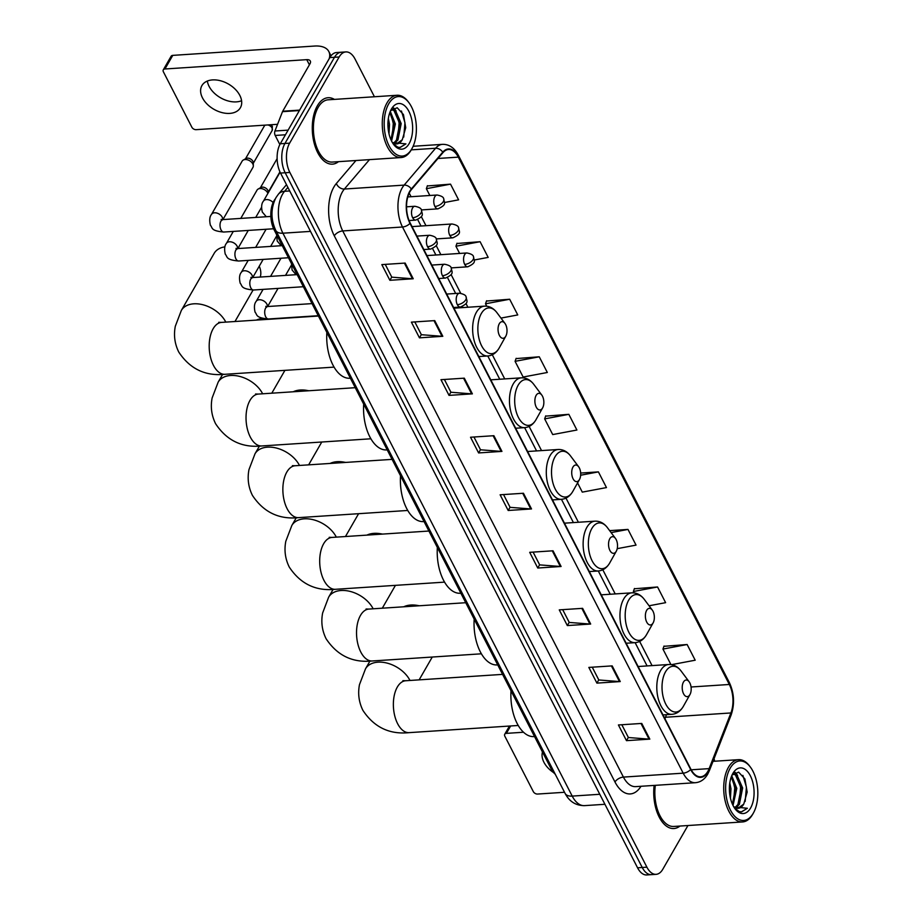 <?xml version="1.0" encoding="UTF-8"?>
<svg xmlns="http://www.w3.org/2000/svg" width="921" height="921" viewBox="0 0 921 921"><rect width="100%" height="100%" fill="white"/><g stroke="black" fill="none" stroke-linecap="round" stroke-linejoin="round"><path stroke-width="1.38" d="M555.225 774.193A20.803 11.179 -93.8 0 1 551.149 768.885L274.239 230.066A20.803 11.179 -93.8 0 1 275.321 198.832M374.421 96.763L355.057 59.071A20.803 11.179 86.2 0 0 345.859 51.921L336.522 52.532A20.803 11.179 86.2 0 0 329.822 57.597L280.283 143.768A20.803 11.179 86.2 0 0 280.525 173.067L637.562 867.801A20.803 11.179 86.2 0 0 646.749 874.95L651.423 874.639A20.803 11.179 86.2 0 1 642.236 867.49A20.803 11.179 86.2 0 0 651.423 874.639L656.086 874.34A20.803 11.179 86.2 0 0 662.786 869.274L687.941 825.527M345.859 51.921A20.803 11.179 86.2 0 0 339.158 56.987L289.62 143.158A20.803 11.179 86.2 0 0 289.862 172.457L285.188 172.757L642.236 867.49L285.188 172.757A20.803 11.179 86.2 0 1 284.946 143.457A20.803 11.179 86.2 0 0 285.188 172.757L280.525 173.067M339.158 56.987L334.496 57.286L284.946 143.457L334.496 57.286A20.803 11.179 86.2 0 1 341.196 52.232A20.803 11.179 86.2 0 0 334.496 57.286L329.822 57.597M334.415 99.387A33.283 17.879 86.2 0 0 328.072 97.718A33.283 17.879 86.2 0 0 317.342 105.823A33.283 17.879 86.2 0 0 314.153 143.1A33.283 17.879 86.2 0 0 332.435 164.145A33.283 17.879 86.2 0 0 338.514 161.659A33.283 17.879 86.2 0 1 332.435 164.145A33.283 17.879 86.2 0 1 314.153 143.1A33.283 17.879 86.2 0 1 317.342 105.823A33.283 17.879 86.2 0 1 328.072 97.718A33.283 17.879 86.2 0 1 334.415 99.387M707.823 771.395A22.185 11.927 -93.8 0 1 700.674 776.794A22.185 11.927 -93.8 0 1 690.877 769.173L410.19 223.009A22.185 11.927 -93.8 0 1 411.503 189.496L442.943 152.644A22.185 11.927 -93.8 0 1 448.504 149.501A22.185 11.927 -93.8 0 1 458.313 157.134L729.328 684.476A22.185 11.927 -93.8 0 1 730.906 712.958L709.135 768.621A22.185 11.927 -93.8 0 1 707.823 771.395M708.03 771.821A22.749 12.215 86.2 0 0 709.389 768.977L731.147 713.303A22.749 12.215 86.2 0 0 729.536 684.119L458.52 156.777A22.749 12.215 86.2 0 0 442.759 152.172L411.33 189.012A22.749 12.215 86.2 0 0 409.972 223.377L690.658 769.53A22.749 12.215 86.2 0 0 708.03 771.821M405.159 263.072L381.824 264.603L389.882 280.295L413.23 278.764L405.159 263.072M385.231 264.373L391.805 277.163L412.447 278.764A5.549 2.936 -27.2 0 0 413.23 278.764M391.747 277.06L389.882 280.295M434.735 320.612L411.388 322.143L419.458 337.846L442.805 336.303L434.735 320.612M414.807 321.924L421.381 334.703L442.022 336.303A5.549 2.936 -27.2 0 0 442.805 336.303M421.323 334.599L419.458 337.846M464.311 378.163L440.963 379.694L449.034 395.385L472.381 393.854L464.311 378.163M444.383 379.464L450.945 392.254L471.598 393.854A5.549 2.936 -27.2 0 0 472.381 393.854M450.899 392.15L449.034 395.385M493.886 435.702L470.539 437.233L478.609 452.936L501.945 451.394L493.886 435.702M473.958 437.015L480.52 449.793L501.174 451.394A5.549 2.936 -27.2 0 0 501.945 451.394M480.474 449.69L478.609 452.936M641.753 723.434L618.417 724.965L626.476 740.657L649.823 739.126L641.753 723.434M621.825 724.746L628.398 737.525L649.04 739.126A5.549 2.936 -27.2 0 0 649.823 739.126M628.341 737.422L626.476 740.657M612.177 665.883L588.841 667.414L596.9 683.117L620.247 681.575L612.177 665.883M592.249 667.195L598.823 679.974L619.465 681.575A5.549 2.936 -27.2 0 0 620.247 681.575M598.765 679.871L596.9 683.117M582.613 608.344L559.266 609.875L567.336 625.566L590.672 624.035L582.613 608.344M562.673 609.644L569.247 622.435L589.889 624.035A5.549 2.936 -27.2 0 0 590.672 624.035M569.19 622.331L567.336 625.566M553.037 550.793L529.69 552.324L537.76 568.027L561.096 566.484L553.037 550.793M533.098 552.105L539.671 564.884L560.325 566.484A5.549 2.936 -27.2 0 0 561.096 566.484M539.614 564.78L537.76 568.027M523.462 493.253L500.115 494.784L508.185 510.476L531.521 508.945L523.462 493.253M503.534 494.554L510.096 507.344L530.749 508.945A5.549 2.936 -27.2 0 0 531.521 508.945M510.05 507.241L508.185 510.476M654.14 785.417A33.283 17.879 86.2 0 0 673.884 828.532A33.283 17.879 86.2 0 0 679.963 826.056A33.283 17.879 86.2 0 1 673.884 828.532A33.283 17.879 86.2 0 1 654.14 785.417M289.862 172.457L646.899 867.179A20.803 11.179 86.2 0 0 656.086 874.34M714.673 761.23A20.803 11.179 86.2 0 0 714.04 758.72M500.978 318.09L517.752 314.936L509.681 299.244L486.472 301.04M474.246 260.01L488.176 257.396L480.106 241.705L456.897 243.501M444.429 202.516L458.6 199.845L450.53 184.154L427.332 185.95M577.571 482.926L582.291 492.125L606.467 487.577L598.408 471.886L580.656 473.049M617.22 548.663L636.043 545.117L627.984 529.425L609.633 530.634M649.075 605.776L665.618 602.668L657.559 586.976L634.35 588.772M671.524 664.663L695.194 660.207L687.135 644.516L663.926 646.312M539.257 356.795L515.081 361.331L523.14 377.034L547.327 372.487L539.257 356.795L516.048 358.591M568.833 414.335L544.656 418.882L552.715 434.574L576.903 430.026L568.833 414.335L545.623 416.131M544.656 418.882L545.727 415.855M598.408 471.886L580.644 475.224M627.984 529.425L611.107 532.603M657.559 586.976L633.372 591.512L634.085 592.905M633.372 591.512L634.442 588.496M687.135 644.516L662.947 649.063L670.925 664.571M662.947 649.063L664.018 646.035M515.081 361.331L516.151 358.315M509.681 299.244L485.505 303.792L486.749 306.221M485.505 303.792L486.576 300.764M480.106 241.705L455.93 246.241L459.625 253.448M455.93 246.241L457 243.225M450.53 184.154L426.354 188.701L429.842 195.482M426.354 188.701L427.425 185.674M542.492 752.031A22.185 14.563 -150.1 0 0 543.931 762.266A22.185 14.563 -150.1 0 0 553.59 772.581M510.648 725.967L506.4 733.369A3.465 2.279 -150.1 0 0 504.731 734.256A3.465 2.279 -150.1 0 0 504.823 736.178L533.317 791.623A3.465 2.279 -150.1 0 0 537.588 794.052L564.527 792.279M506.4 733.369L523.485 732.241M730.169 768.229A29.817 16.025 86.2 0 0 730.514 810.215A29.817 16.025 86.2 0 0 753.286 813.208A29.817 16.025 86.2 0 0 753.424 812.978A29.817 16.025 86.2 0 0 750.408 767.112A29.817 16.025 86.2 0 0 730.169 768.229M750.408 767.112L749.648 766.099A31.199 16.762 86.2 0 0 738.515 759.664A31.199 16.762 86.2 0 0 728.465 767.251A31.199 16.762 86.2 0 0 725.472 802.203A31.199 16.762 86.2 0 0 742.614 821.935A31.199 16.762 86.2 0 0 752.664 814.337A31.199 16.762 86.2 0 0 752.802 814.095A31.199 16.762 86.2 0 0 752.929 813.853M655.326 785.337A31.199 16.762 86.2 0 0 673.746 826.459L742.614 821.935M729.8 782.896L730.963 788.744L730.445 798.208M729.386 787.777L729.628 793.384M731.735 775.747L736.8 788.353L733.035 805.507M731.274 776.898L735.338 788.457L732.448 804.275M732.874 774.043L736.881 774.826L742.637 787.973L739.379 804.39L735.752 807.901M733.07 773.985L735.43 774.929L741.175 788.065L737.917 804.494L735.027 807.556M733.553 806.485A17.338 9.314 86.2 0 0 738.17 808.327A17.338 9.314 86.2 0 0 743.754 804.102L737.871 808.339M750.603 807.982A22.887 12.295 86.2 0 0 750.339 775.758A22.887 12.295 86.2 0 0 732.863 773.456A22.887 12.295 86.2 0 0 732.805 773.559A22.887 12.295 86.2 0 0 735.119 808.903A22.887 12.295 86.2 0 0 750.603 807.982M743.754 804.102L747.173 792.083L744.916 778.97L738.642 772.143L732.022 775.068M734.544 808.085L739.206 811.551L741.589 811.862L747.38 808.27L733.818 806.946M747.38 808.27L741.37 811.873M742.89 775.378L746.413 787.144L745.17 801.466M734.659 772.615L736.178 774.4M738.205 778.072L740.576 787.524L739.425 801.569M732.368 778.452L734.739 787.904L733.588 801.949M735.165 772.362L737.571 775.367M419.159 605.776A26.007 17.073 -150.1 0 0 417.178 605.385A26.007 17.073 -150.1 0 0 403.755 606.789M683.474 682.058A8.324 4.467 86.2 0 0 683.566 693.778A8.324 4.467 86.2 0 0 689.921 694.618A8.324 4.467 86.2 0 0 689.967 694.549A8.324 4.467 86.2 0 0 689.115 681.747A8.324 4.467 86.2 0 0 683.474 682.058M511.017 690.785A38.141 20.492 86.2 0 0 533.973 736.593L534.537 736.558M382.319 534.099A26.007 17.073 -150.1 0 0 380.35 533.708A26.007 17.073 -150.1 0 0 366.926 535.113M646.634 610.393A8.324 4.467 86.2 0 0 646.738 622.112A8.324 4.467 86.2 0 0 653.093 622.941A8.324 4.467 86.2 0 0 653.127 622.884A8.324 4.467 86.2 0 0 652.287 610.082A8.324 4.467 86.2 0 0 646.634 610.393M474.177 619.119A38.141 20.492 86.2 0 0 497.144 664.927L497.708 664.893M345.49 462.434A26.007 17.073 -150.1 0 0 343.51 462.043A26.007 17.073 -150.1 0 0 330.086 463.447M609.806 538.716A8.324 4.467 86.2 0 0 609.898 550.436A8.324 4.467 86.2 0 0 616.264 551.276A8.324 4.467 86.2 0 0 616.299 551.207A8.324 4.467 86.2 0 0 615.458 538.405A8.324 4.467 86.2 0 0 609.806 538.716M437.348 547.442A38.141 20.492 86.2 0 0 460.304 593.262L460.868 593.216M308.65 390.769A26.007 17.073 -150.1 0 0 306.681 390.366A26.007 17.073 -150.1 0 0 293.258 391.77M572.977 467.051A8.324 4.467 86.2 0 0 573.069 478.77A8.324 4.467 86.2 0 0 579.424 479.599A8.324 4.467 86.2 0 0 579.459 479.542A8.324 4.467 86.2 0 0 578.618 466.74A8.324 4.467 86.2 0 0 572.977 467.051M400.52 475.777A38.141 20.492 86.2 0 0 423.476 521.585L424.04 521.551M271.822 319.092A26.007 17.073 -150.1 0 0 270.624 318.839M262.52 318.424A26.007 17.073 -150.1 0 0 256.418 320.105M536.137 395.374A8.324 4.467 86.2 0 0 536.241 407.094A8.324 4.467 86.2 0 0 542.596 407.934A8.324 4.467 86.2 0 0 542.63 407.865A8.324 4.467 86.2 0 0 541.79 395.074A8.324 4.467 86.2 0 0 536.137 395.374M363.68 404.112A38.141 20.492 86.2 0 0 386.636 449.92L387.2 449.874M238.182 247.945A19.065 12.514 29.9 0 1 239.921 248.428M238.712 248.509A26.007 17.073 -150.1 0 0 237.998 248.267M224.931 246.851A26.007 17.073 -150.1 0 0 214.179 253.333L181.322 310.469A26.007 17.073 29.9 0 1 203.011 304.782A26.007 17.073 29.9 0 1 225.749 321.993A26.007 17.073 29.9 0 1 225.818 322.12M499.309 323.708A8.324 4.467 86.2 0 0 499.401 335.428A8.324 4.467 86.2 0 0 505.756 336.269A8.324 4.467 86.2 0 0 505.79 336.2A8.324 4.467 86.2 0 0 504.95 323.398A8.324 4.467 86.2 0 0 499.309 323.708M326.851 332.435A38.141 20.492 86.2 0 0 349.807 378.243L350.371 378.209M260.24 277.048A26.007 17.073 -150.1 0 0 259.25 266.192M240.772 218.415L257.028 190.129A6.24 4.098 29.9 0 1 258.133 189.058A6.24 4.098 29.9 0 1 260.021 188.529A6.24 4.098 29.9 0 1 267.689 192.892A6.24 4.098 29.9 0 1 267.907 193.375M258.133 189.058L260.896 187.493A4.513 2.959 29.9 0 1 262.255 187.124A4.513 2.959 29.9 0 1 267.792 190.267A4.513 2.959 29.9 0 1 268.172 191.683L268.195 192.88M222.686 219.589A6.24 4.098 29.9 0 0 222.318 217.46A6.24 4.098 29.9 0 0 222.18 217.16A6.24 4.098 29.9 0 0 216.723 213.027A6.24 4.098 29.9 0 0 211.519 214.397L242.131 161.152A6.24 4.098 29.9 0 1 243.236 160.07A6.24 4.098 29.9 0 1 245.124 159.552A6.24 4.098 29.9 0 1 252.791 163.915A6.24 4.098 29.9 0 1 253.321 165.872A6.24 4.098 29.9 0 1 252.953 167.369L222.928 219.578M243.236 160.07L245.999 158.516A4.513 2.959 29.9 0 1 247.358 158.136A4.513 2.959 29.9 0 1 252.895 161.29A4.513 2.959 29.9 0 1 253.287 162.706L253.321 165.872M273.111 202.539A6.24 4.098 29.9 0 0 266.411 199.581A6.24 4.098 29.9 0 0 263.418 201.169L279.224 173.689A6.24 4.098 29.9 0 1 280.306 172.63M241.59 100.734A22.185 14.563 29.9 0 1 209.102 86.367A22.185 14.563 29.9 0 1 207.34 81.048M202.482 97.879A22.185 14.563 -150.1 0 0 221.88 112.569A22.185 14.563 -150.1 0 0 240.393 107.711A22.185 14.563 -150.1 0 0 239.828 95.427A22.185 14.563 -150.1 0 0 220.43 80.737A22.185 14.563 -150.1 0 0 201.918 85.584A22.185 14.563 -150.1 0 0 202.482 97.879M285.452 134.777L275.195 135.456L279.857 144.539M329.234 58.633A27.734 14.69 -27.2 0 0 328.809 51.507A27.734 14.69 -27.2 0 0 314.579 46.05L172.768 55.375L164.951 68.983L306.751 59.658A6.931 3.672 152.8 0 1 310.308 61.016A6.931 3.672 152.8 0 1 309.986 63.802L282.712 111.234L299.624 110.117M164.951 68.983A3.465 2.279 -150.1 0 0 163.282 69.869L171.11 56.262A3.465 2.279 29.9 0 1 172.768 55.375M163.282 69.869A3.465 2.279 -150.1 0 0 163.374 71.78L191.867 127.236A3.465 2.279 -150.1 0 0 196.138 129.665L277.566 124.312M275.195 135.456A3.465 1.865 -93.8 0 1 274.942 131.001L282.505 111.66A3.465 1.865 -93.8 0 1 282.712 111.234M388.72 103.831A29.817 16.025 86.2 0 0 389.065 145.829A29.817 16.025 86.2 0 0 411.837 148.822A29.817 16.025 86.2 0 0 411.975 148.592A29.817 16.025 86.2 0 0 408.959 102.726A29.817 16.025 86.2 0 0 388.72 103.831M408.959 102.726L408.199 101.701A31.199 16.762 86.2 0 0 397.066 95.266A31.199 16.762 86.2 0 0 387.016 102.864A31.199 16.762 86.2 0 0 384.022 137.816A31.199 16.762 86.2 0 0 401.165 157.549A31.199 16.762 86.2 0 0 411.215 149.95A31.199 16.762 86.2 0 0 411.353 149.709A31.199 16.762 86.2 0 0 411.48 149.467M397.066 95.266L328.21 99.802A31.199 16.762 86.2 0 0 318.159 107.389A31.199 16.762 86.2 0 0 315.155 142.341A31.199 16.762 86.2 0 0 332.297 162.073L401.165 157.549M388.351 118.498L389.514 124.347L388.996 133.821M387.937 123.391L388.178 128.998M390.285 111.36L395.351 123.967L391.586 141.12M389.825 112.512L393.889 124.059L390.999 139.888M391.425 109.645L395.431 110.439L401.188 123.587L397.93 140.004L394.303 143.515M391.621 109.599L393.981 110.532L399.726 123.679L396.467 140.107L393.578 143.169M392.104 142.087A17.338 9.314 86.2 0 0 396.721 143.941A17.338 9.314 86.2 0 0 402.304 139.716L396.421 143.952M409.154 143.595A22.887 12.295 86.2 0 0 408.889 111.36A22.887 12.295 86.2 0 0 391.413 109.069A22.887 12.295 86.2 0 0 391.356 109.173A22.887 12.295 86.2 0 0 393.67 144.516A22.887 12.295 86.2 0 0 409.154 143.595M402.304 139.716L405.724 127.685L403.467 114.584L397.193 107.745L390.573 110.681M393.094 143.699L397.757 147.164L400.14 147.475L405.931 143.872L392.369 142.559M405.931 143.872L399.921 147.487M401.441 110.992L404.964 122.758L403.72 137.079M393.209 108.218L394.729 110.013M396.755 113.686L399.127 123.138L397.976 137.183M390.918 114.066L393.29 123.518L392.139 137.563M393.716 107.964L396.122 110.981M552.462 768.805L551.149 768.885M275.552 229.985L274.239 230.066M287.893 187.4L284.566 191.303A27.734 14.909 86.2 0 0 282.586 194.135A27.734 14.909 86.2 0 0 282.908 233.197L572.206 796.101A27.734 14.909 86.2 0 0 584.455 805.633C575.74 805.599 569.293 801.512 565.08 793.361L275.793 230.469A13.873 7.345 152.8 0 0 282.908 233.197L310.492 231.39M599.79 794.282L572.206 796.101A13.873 7.345 152.8 0 1 565.08 793.361M289.724 190.958L284.566 191.303A13.873 10.235 -139.5 0 0 278.407 194.181L286.5 184.684M637.562 867.801L646.899 867.179M280.283 143.768L289.62 143.158M640.993 786.281A34.676 18.627 -93.8 0 1 614.986 782.01L334.3 235.857A6.931 3.672 152.8 0 1 342.739 230.941L623.425 777.094A27.734 14.909 86.2 0 0 635.674 786.626L695.436 782.7A27.734 14.909 -93.8 0 1 683.186 773.168A6.931 3.672 -27.2 0 0 690.658 769.53M334.3 235.857A34.676 18.627 -93.8 0 1 333.897 187.021A34.676 18.627 -93.8 0 1 336.361 183.486L355.955 160.519M411.33 189.012A6.931 5.123 -139.5 0 0 404.146 185.109L344.385 189.035A27.734 14.909 86.2 0 0 342.416 191.867A27.734 14.909 86.2 0 0 342.739 230.941L402.5 227.003A27.734 14.909 -93.8 0 1 404.146 185.109L435.575 148.258A27.734 14.909 -93.8 0 1 442.541 144.344L413.126 146.278M695.436 782.7C700.559 782.228 704.646 779.385 707.696 774.181L709.377 770.647A6.931 3.845 -158.6 0 0 709.389 768.977M709.377 770.647L731.136 714.972C734.831 704.024 734.244 693.225 729.363 682.588A6.931 3.672 152.8 0 1 729.536 684.119M458.52 156.777A6.931 3.672 -27.2 0 0 458.347 155.246C454.456 147.867 449.195 144.229 442.541 144.344M442.759 152.172A6.931 5.123 -139.5 0 0 435.575 148.258L411.261 149.858M731.136 714.972A6.931 3.845 -158.6 0 0 731.147 713.303M409.972 223.377A6.931 3.672 152.8 0 1 402.5 227.003L683.186 773.168L623.425 777.094A6.931 3.672 152.8 0 0 614.986 782.01M369.482 159.632L344.385 189.035A6.931 5.123 40.5 0 1 336.361 183.486M458.313 157.134L437.97 158.47M709.135 768.621L691.211 769.806M730.906 712.958L665.538 717.252A22.185 11.927 86.2 0 0 666.39 714.684M664.962 718.748L665.538 717.252A12.48 6.919 21.4 0 0 664.271 717.401M729.328 684.476L691.049 686.997M652.056 665.595L639.646 641.442M615.216 593.93L602.806 569.777M578.388 522.253L565.978 498.111M541.548 450.588L529.138 426.435M504.72 378.911L492.309 354.769M467.891 307.246L465.98 303.55M460.696 293.246L451.094 274.562M440.871 254.68L436.197 245.585M425.974 225.691L421.3 216.596M411.077 196.714L409.223 193.099M522.702 493.299L530.749 508.945M552.278 550.839L560.325 566.484M581.853 608.39L589.889 624.035M611.429 665.941L619.465 681.575M641.004 723.48L649.04 739.126M493.126 435.748L501.174 451.394M463.562 378.209L471.598 393.854M433.987 320.658L442.022 336.303M404.411 263.118L412.447 278.764M518.224 725.472L409.108 732.644A26.007 13.976 -93.8 0 1 397.63 723.699A26.007 13.976 -93.8 0 1 397.319 687.078A26.007 13.976 -93.8 0 1 405.701 680.746L402.891 680.665L403.905 681.091M409.108 732.644C389.456 734.647 374.064 727.233 362.92 710.39C358.879 702.17 357.728 693.582 359.478 684.614L365.499 668.83A26.007 17.073 29.9 0 1 387.188 663.132A26.007 17.073 29.9 0 1 409.926 680.354A26.007 17.073 29.9 0 1 409.983 680.469M638.115 666.516L668.634 664.513C673.493 664.329 677.637 666.482 681.08 670.995A22.933 12.318 86.2 0 0 665.515 671.846A22.933 12.318 86.2 0 0 665.779 704.139A22.933 12.318 86.2 0 0 683.29 706.442A22.933 12.318 86.2 0 0 683.394 706.269A22.933 12.318 86.2 0 0 683.497 706.096M668.634 664.513A24.959 13.412 86.2 0 0 660.599 670.58A24.959 13.412 86.2 0 0 658.204 698.544A24.959 13.412 86.2 0 0 671.916 714.328C676.67 713.89 680.458 711.265 683.278 706.476L683.278 706.476M481.384 653.806L372.28 660.979A26.007 13.976 -93.8 0 1 360.79 652.033A26.007 13.976 -93.8 0 1 360.491 615.412A26.007 13.976 -93.8 0 1 368.861 609.08L366.063 609L367.076 609.414M372.28 660.979C352.628 662.982 337.224 655.556 326.08 638.713C322.039 630.505 320.899 621.905 322.649 612.937L328.659 597.153A26.007 17.073 29.9 0 1 350.348 591.466A26.007 17.073 29.9 0 1 373.086 608.677A26.007 17.073 29.9 0 1 373.143 608.793M601.286 594.839L631.806 592.836C636.653 592.652 640.809 594.816 644.24 599.318A22.933 12.318 86.2 0 0 628.675 600.17A22.933 12.318 86.2 0 0 628.951 632.474A22.933 12.318 86.2 0 0 646.461 634.776A22.933 12.318 86.2 0 0 646.565 634.604A22.933 12.318 86.2 0 0 646.657 634.419M631.806 592.836A24.959 13.412 86.2 0 0 623.759 598.915A24.959 13.412 86.2 0 0 621.364 626.867A24.959 13.412 86.2 0 0 635.076 642.651C639.842 642.213 643.629 639.6 646.45 634.799L646.45 634.799M444.555 582.13L335.44 589.302A26.007 13.976 -93.8 0 1 323.962 580.368A26.007 13.976 -93.8 0 1 323.651 543.735A26.007 13.976 -93.8 0 1 332.032 537.415L329.223 537.334L330.236 537.749M335.44 589.302C315.788 591.305 300.396 583.891 289.252 567.048C285.211 558.828 284.059 550.24 285.809 541.272L291.83 525.488A26.007 17.073 29.9 0 1 313.52 519.789A26.007 17.073 29.9 0 1 336.257 537.012A26.007 17.073 29.9 0 1 336.315 537.127M564.446 523.174L594.978 521.171C599.824 520.987 603.969 523.14 607.411 527.652A22.933 12.318 86.2 0 0 591.846 528.504A22.933 12.318 86.2 0 0 592.111 560.808A22.933 12.318 86.2 0 0 609.633 563.111A22.933 12.318 86.2 0 0 609.725 562.927A22.933 12.318 86.2 0 0 609.829 562.754M594.978 521.171A24.959 13.412 86.2 0 0 586.93 527.238A24.959 13.412 86.2 0 0 584.536 555.202A24.959 13.412 86.2 0 0 598.247 570.985C603.002 570.548 606.789 567.923 609.61 563.134L609.61 563.134M407.715 510.464L298.611 517.637A26.007 13.976 -93.8 0 1 287.122 508.691A26.007 13.976 -93.8 0 1 286.822 472.07A26.007 13.976 -93.8 0 1 295.204 465.738L292.394 465.658L293.408 466.072M298.611 517.637C278.959 519.64 263.556 512.214 252.423 495.383C248.371 487.163 247.231 478.575 248.981 469.595L254.99 453.811A26.007 17.073 29.9 0 1 276.68 448.124A26.007 17.073 29.9 0 1 299.417 465.335A26.007 17.073 29.9 0 1 299.486 465.462M527.618 451.509L558.138 449.494C562.996 449.31 567.14 451.474 570.571 455.987A22.933 12.318 86.2 0 0 555.006 456.839A22.933 12.318 86.2 0 0 555.282 489.132A22.933 12.318 86.2 0 0 572.793 491.434A22.933 12.318 86.2 0 0 572.897 491.261A22.933 12.318 86.2 0 0 572.989 491.077M558.138 449.494A24.959 13.412 86.2 0 0 550.102 455.573A24.959 13.412 86.2 0 0 547.696 483.525A24.959 13.412 86.2 0 0 561.419 499.32C566.173 498.871 569.961 496.258 572.781 491.469L572.781 491.469M370.887 438.787L261.771 445.96A26.007 13.976 -93.8 0 1 250.293 437.026A26.007 13.976 -93.8 0 1 249.994 400.393A26.007 13.976 -93.8 0 1 258.364 394.073L255.554 393.992L256.568 394.407M261.771 445.96C242.119 447.963 226.727 440.549 215.583 423.706C211.542 415.486 210.391 406.898 212.141 397.93L218.162 382.146A26.007 17.073 29.9 0 1 239.851 376.459A26.007 17.073 29.9 0 1 262.589 393.67A26.007 17.073 29.9 0 1 262.646 393.785M490.778 379.832L521.309 377.829C526.156 377.645 530.3 379.809 533.743 384.31A22.933 12.318 86.2 0 0 518.178 385.162A22.933 12.318 86.2 0 0 518.442 417.466A22.933 12.318 86.2 0 0 535.964 419.769A22.933 12.318 86.2 0 0 536.057 419.585A22.933 12.318 86.2 0 0 536.16 419.412M521.309 377.829A24.959 13.412 86.2 0 0 513.262 383.907A24.959 13.412 86.2 0 0 510.867 411.86A24.959 13.412 86.2 0 0 524.579 427.643C529.345 427.206 533.132 424.593 535.941 419.792L535.941 419.792M334.047 367.122L224.943 374.294A26.007 13.976 -93.8 0 1 213.453 365.349A26.007 13.976 -93.8 0 1 213.154 328.728A26.007 13.976 -93.8 0 1 221.535 322.396L218.726 322.315L219.739 322.741M453.949 308.167L484.469 306.152C489.327 305.968 493.472 308.132 496.914 312.645A22.933 12.318 86.2 0 0 481.349 313.497A22.933 12.318 86.2 0 0 481.614 345.789A22.933 12.318 86.2 0 0 499.124 348.092A22.933 12.318 86.2 0 0 499.228 347.919A22.933 12.318 86.2 0 0 499.332 347.735M484.469 306.152A24.959 13.412 86.2 0 0 476.433 312.231A24.959 13.412 86.2 0 0 474.039 340.194A24.959 13.412 86.2 0 0 487.75 355.978C492.505 355.529 496.292 352.916 499.113 348.126L499.113 348.126M457.334 304.678A6.931 3.73 86.2 0 0 460.396 307.061C469.871 302.618 466.533 301.155 466.107 296.965A6.931 3.672 152.8 0 1 465.784 299.751A6.931 3.672 -27.2 0 1 457.334 304.678A6.931 3.73 86.2 0 1 457.253 294.904A6.931 3.73 86.2 0 1 459.487 293.223C463.735 294.052 465.945 295.307 466.107 296.965M263.084 289.378L256.199 301.34A6.24 4.098 29.9 0 1 261.403 299.97A6.24 4.098 29.9 0 1 266.86 304.103A6.24 4.098 29.9 0 1 267.009 304.402A6.24 4.098 29.9 0 1 267.366 306.543M266.572 307.326L265.789 306.371L267.654 306.52A6.24 3.35 86.2 0 0 265.651 308.04A6.24 3.35 86.2 0 0 265.57 316.536A6.24 3.35 86.2 0 0 268.483 318.977C255.059 317.791 257.466 314.683 255.082 312.196C253.931 307.188 254.311 303.562 256.199 301.34M442.437 275.69A6.931 3.73 86.2 0 0 445.499 278.073C454.974 273.629 451.635 272.167 451.221 267.988A6.931 3.672 152.8 0 1 450.887 270.774A6.931 3.672 -27.2 0 1 442.437 275.69A6.931 3.73 86.2 0 1 442.356 265.927A6.931 3.73 86.2 0 1 444.59 264.235C448.838 265.075 451.048 266.319 451.221 267.988M248.186 260.39L241.302 272.351A6.24 4.098 29.9 0 1 246.517 270.993A6.24 4.098 29.9 0 1 251.974 275.126A6.24 4.098 29.9 0 1 252.112 275.414A6.24 4.098 29.9 0 1 252.469 277.555M251.675 278.349L250.892 277.394L252.768 277.543A6.24 3.35 86.2 0 0 250.754 279.063A6.24 3.35 86.2 0 0 250.685 287.548A6.24 3.35 86.2 0 0 253.586 290C240.162 288.803 242.568 285.706 240.185 283.208C239.034 278.2 239.414 274.585 241.302 272.351M427.551 246.713A6.931 3.73 86.2 0 0 430.614 249.096C440.077 244.652 436.738 243.19 436.324 239.011A6.931 3.672 152.8 0 1 435.99 241.797A6.931 3.672 -27.2 0 1 427.551 246.713A6.931 3.73 86.2 0 1 427.471 236.939A6.931 3.73 86.2 0 1 429.704 235.258C433.941 236.087 436.151 237.342 436.324 239.011M233.289 231.413L226.416 243.374A6.24 4.098 29.9 0 1 231.62 242.004A6.24 4.098 29.9 0 1 237.077 246.137A6.24 4.098 29.9 0 1 237.215 246.437A6.24 4.098 29.9 0 1 237.572 248.578M236.789 249.361L235.995 248.405L237.871 248.566A6.24 3.35 86.2 0 0 235.857 250.086A6.24 3.35 86.2 0 0 235.788 258.571A6.24 3.35 86.2 0 0 238.689 261.011C225.277 259.826 227.671 256.717 225.288 254.231C224.148 249.223 224.517 245.608 226.416 243.374M412.654 217.724A6.931 3.73 86.2 0 0 415.716 220.107C425.191 215.675 421.841 214.202 421.427 210.023A6.931 3.672 152.8 0 1 421.093 212.809A6.931 3.672 -27.2 0 1 412.654 217.724A6.931 3.73 86.2 0 1 412.573 207.962A6.931 3.73 86.2 0 1 414.807 206.269C419.055 207.11 421.254 208.353 421.427 210.023M272.04 127.996A4.513 2.959 29.9 0 1 272.156 130.494L272.259 126.189A4.513 2.383 152.8 0 1 272.04 127.996A4.513 2.959 29.9 0 0 267.815 124.945M221.892 220.384L221.109 219.428L222.974 219.578A6.24 3.35 86.2 0 0 220.959 221.098A6.24 3.35 86.2 0 0 220.89 229.582A6.24 3.35 86.2 0 0 223.791 232.034C210.379 230.837 212.786 227.74 210.391 225.254C209.251 220.234 209.62 216.619 211.519 214.397M245.481 158.815L264.339 126.004A4.513 2.959 29.9 0 1 265.375 125.106M464.702 264.419A6.931 3.73 86.2 0 0 467.764 266.802C477.239 262.37 473.889 260.896 473.475 256.717A6.931 3.672 152.8 0 1 473.141 259.503A6.931 3.672 -27.2 0 1 464.702 264.419A6.931 3.73 86.2 0 1 464.621 254.657A6.931 3.73 86.2 0 1 466.855 252.964C471.103 253.805 473.302 255.048 473.475 256.717M449.805 235.442A6.931 3.73 86.2 0 0 452.867 237.825C462.342 233.381 459.003 231.919 458.577 227.74A6.931 3.672 152.8 0 1 458.255 230.526A6.931 3.672 -27.2 0 1 449.805 235.442A6.931 3.73 86.2 0 1 449.724 225.68A6.931 3.73 86.2 0 1 451.958 223.987C456.206 224.816 458.416 226.071 458.577 227.74M434.908 206.465A6.931 3.73 86.2 0 0 437.97 208.848C447.445 204.404 444.106 202.931 443.692 198.752A6.931 3.672 152.8 0 1 443.358 201.538A6.931 3.672 -27.2 0 1 434.908 206.465A6.931 3.73 86.2 0 1 434.827 196.691A6.931 3.73 86.2 0 1 437.061 195.01C441.309 195.839 443.519 197.082 443.692 198.752M306.751 59.658L309.398 64.815M299.383 110.555L282.505 111.66M274.942 131.001L288.112 130.137M275.793 230.469C270.659 219.302 270.705 208.376 275.943 197.681L278.407 194.181M584.455 805.633L604.924 804.286M729.363 682.588L458.347 155.246M647.083 665.929L635.122 642.651M610.243 594.252L598.282 570.985M573.415 522.587L561.453 499.309M536.575 450.91L524.613 427.643M499.746 379.245L487.785 355.978M462.906 307.568L462.423 306.612M455.665 293.477L447.525 277.635M435.898 255.002L432.628 248.658M421.001 226.025L417.731 219.67M504.731 734.256L509.451 726.047M732.978 773.916L733.795 773.87M713.015 761.333L738.515 759.664M753.424 812.978L752.802 814.095M419.423 605.753L417.178 605.385M365.499 668.83L369.943 661.094M662.993 714.915L671.916 714.328M689.115 681.747L681.08 670.995M689.967 694.549L683.394 706.269M419.136 679.871L432.271 657.03M502.578 674.379L405.701 680.746M382.595 534.088L380.35 533.708M328.659 597.153L333.114 589.417M626.153 643.238L635.076 642.651M652.287 610.082L644.24 599.318M653.127 622.884L646.565 634.604M382.307 608.194L395.431 585.365M465.75 602.714L368.861 609.08M345.766 462.411L343.51 462.043M291.83 525.488L296.274 517.752M589.325 571.573L598.247 570.985M615.458 538.405L607.411 527.652M616.299 551.207L609.725 562.927M345.467 536.529L358.603 513.688M428.921 531.037L332.032 537.415M308.926 390.746L306.681 390.366M254.99 453.811L259.446 446.075M552.485 499.907L561.419 499.32M578.618 466.74L570.571 455.987M579.459 479.542L572.897 491.261M308.639 464.852L321.763 442.022M392.081 459.372L295.204 465.738M272.098 319.08L270.67 318.839M218.162 382.146L222.606 374.41M515.656 428.23L524.579 427.643M541.79 395.074L533.743 384.31M542.63 407.865L536.057 419.585M271.799 393.186L284.934 370.346M355.253 387.695L258.364 394.073M224.943 374.294C205.291 376.298 189.887 368.884 178.755 352.041C174.702 343.821 173.562 335.232 175.312 326.264L181.322 310.469M478.816 356.565L487.75 355.978M504.95 323.398L496.914 312.645M505.79 336.2L499.228 347.919M234.97 321.521L253.079 290.023M318.413 316.03L221.535 322.396M318.252 315.707L268.483 318.977M453.604 307.51L460.396 307.061M270.555 276.369L280.986 258.237M312.035 303.608L267.654 306.52M446.697 294.064L459.487 293.223M267.62 306.532L278.05 288.388M285.522 275.391L291.278 265.375M303.354 286.73L253.586 290M438.718 278.522L445.499 278.073M255.658 247.392L266.088 229.248M297.138 274.631L252.768 277.543M431.799 265.075L444.59 264.235M252.722 277.543L263.153 259.411M270.624 246.414L276.381 236.386M288.457 257.742L238.689 261.011M423.821 249.545L430.614 249.096M277.117 158.654L260.367 187.792M282.24 245.642L237.871 248.566L248.256 230.423M416.914 236.098L429.704 235.258M255.727 217.425L261.495 207.409M279.938 171.847L268.184 192.282M273.618 228.765L223.791 232.034M409.074 220.545L415.716 220.107M270.866 216.435L222.974 219.578M406.541 206.822L414.807 206.269M272.156 130.494L253.287 163.305M264.339 126.004L264.995 125.141M271.073 124.738L272.259 126.189M291.485 263.636L292.084 269.991L296.09 274.7M451.175 267.896L467.764 266.802M426.93 255.589L466.855 252.964M276.599 234.648L277.198 241.014L281.193 245.711M436.278 238.919L452.867 237.825M412.032 226.612L451.958 223.987M263.418 201.169C261.529 203.403 261.15 207.018 262.301 212.026L266.296 216.734M421.381 209.93L437.97 208.848M407.807 196.933L437.061 195.01M328.809 51.507L331.03 55.813M391.529 109.53L392.346 109.484M411.975 148.592L411.353 149.709"/></g></svg>
